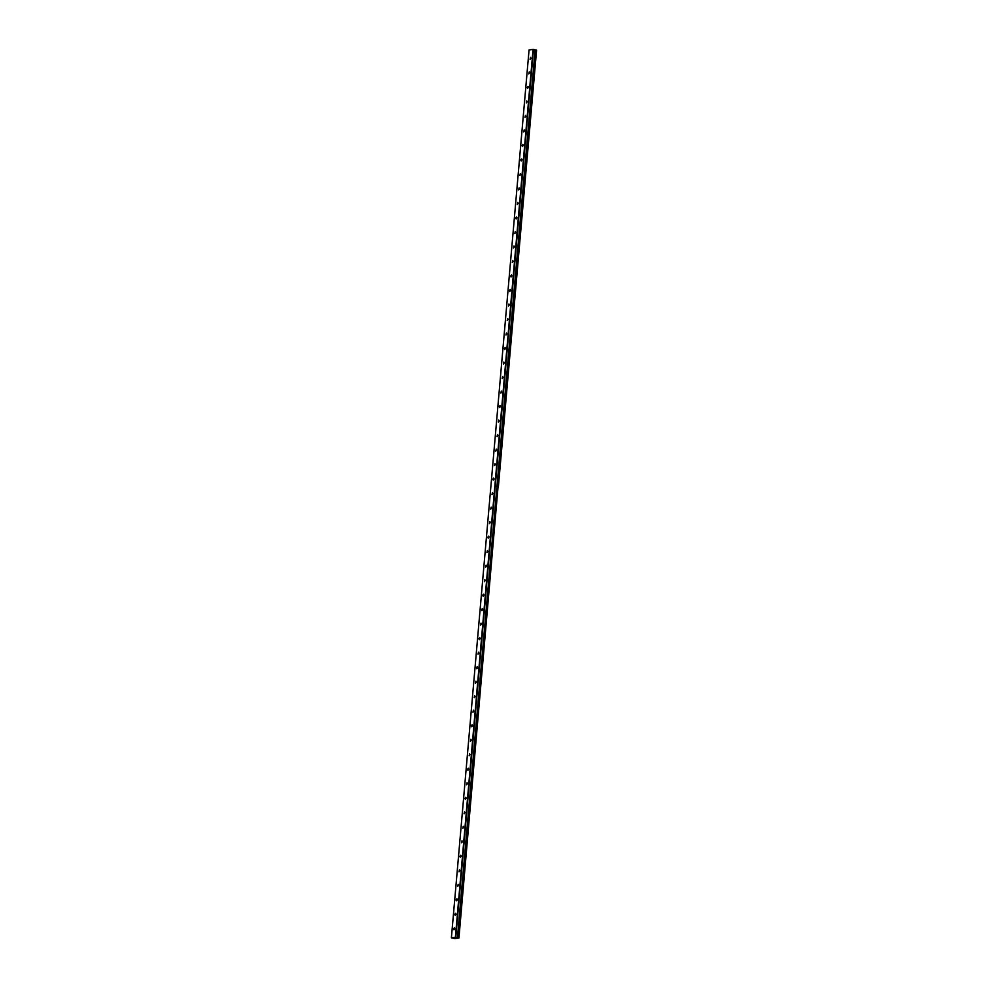 <?xml version="1.0" encoding="UTF-8"?>
<svg xmlns="http://www.w3.org/2000/svg" width="988" height="988" viewBox="0 0 988 988"><rect width="100%" height="100%" fill="white"/><g stroke="black" fill="none" stroke-linecap="round" stroke-linejoin="round"><path stroke-width="1.48" d="M530.939 58.292L530.519 57.366L530.074 59.391L530.939 58.292M454.776 928.745L454.369 927.818L453.504 928.918L453.924 929.844L454.776 928.745M456.048 914.233L455.641 913.32L454.776 914.419L455.196 915.333L456.048 914.233M457.321 899.735L456.913 898.808L456.048 899.907L456.456 900.834L457.321 899.735M458.593 885.223L458.173 884.297L457.728 886.322L458.593 885.223M459.852 870.712L459.445 869.798L459 871.811L459.852 870.712M461.124 856.213L460.717 855.287L459.852 856.386L460.272 857.312L461.124 856.213M462.396 841.702L461.989 840.776L461.532 842.801L462.396 841.702M463.668 827.191L463.249 826.277L462.804 828.29L463.668 827.191M464.94 812.692L464.521 811.765L464.076 813.791L464.94 812.692M466.2 798.181L465.793 797.254L464.928 798.353L465.348 799.28L466.2 798.181M467.472 783.669L467.065 782.743L466.608 784.768L467.472 783.669M468.744 769.158L468.337 768.244L467.472 769.343L467.88 770.257L468.744 769.158M470.016 754.659L469.596 753.733L469.152 755.758L470.016 754.659M471.276 740.148L470.868 739.222L470.424 741.247L471.276 740.148M472.548 725.637L472.141 724.723L471.276 725.822L471.696 726.736L472.548 725.637M473.82 711.138L473.413 710.211L472.956 712.237L473.82 711.138M475.092 696.626L474.672 695.7L474.228 697.726L475.092 696.626M476.364 682.115L475.944 681.201L475.5 683.214L476.364 682.115M477.624 667.616L477.216 666.69L476.352 667.789L476.772 668.715L477.624 667.616M478.896 653.105L478.488 652.179L478.031 654.204L478.896 653.105M480.168 638.594L479.76 637.668L478.896 638.767L479.304 639.693L480.168 638.594M481.44 624.083L481.02 623.169L480.576 625.182L481.44 624.083M482.7 609.584L482.292 608.657L481.428 609.757L481.848 610.683L482.7 609.584M483.972 595.072L483.564 594.146L482.7 595.245L483.12 596.172L483.972 595.072M485.244 580.561L484.836 579.647L484.379 581.66L485.244 580.561M486.516 566.062L486.096 565.136L485.651 567.161L486.516 566.062M487.776 551.551L487.368 550.625L486.923 552.65L487.776 551.551M489.048 537.04L488.64 536.126L487.776 537.225L488.196 538.139L489.048 537.04M490.32 522.541L489.912 521.615L489.455 523.64L490.32 522.541M491.592 508.03L491.172 507.103L490.727 509.129L491.592 508.03M492.864 493.518L492.444 492.592L491.999 494.618L492.864 493.518M494.124 479.007L493.716 478.093L492.851 479.192L493.271 480.106L494.124 479.007M495.396 464.508L494.988 463.582L494.531 465.607L495.396 464.508M496.668 449.997L496.26 449.071L495.803 451.096L496.668 449.997M497.94 435.486L497.52 434.572L497.075 436.585L497.94 435.486M499.199 420.987L498.792 420.061L498.347 422.086L499.199 420.987M500.471 406.476L500.064 405.549L499.199 406.648L499.619 407.575L500.471 406.476M501.743 391.964L501.336 391.05L500.879 393.063L501.743 391.964M503.016 377.465L502.596 376.539L502.151 378.565L503.016 377.465M504.288 362.954L503.868 362.028L503.423 364.053L504.288 362.954M505.547 348.443L505.14 347.517L504.275 348.616L504.695 349.542L505.547 348.443M506.819 333.932L506.412 333.018L505.955 335.031L506.819 333.932M508.091 319.433L507.684 318.507L507.227 320.532L508.091 319.433M509.363 304.922L508.944 303.995L508.499 306.021L509.363 304.922M510.623 290.41L510.216 289.496L509.351 290.596L509.771 291.509L510.623 290.41M511.895 275.911L511.488 274.985L510.623 276.084L511.043 277.011L511.895 275.911M513.167 261.4L512.76 260.474L512.303 262.499L513.167 261.4M514.439 246.889L514.019 245.975L513.575 247.988L514.439 246.889M515.699 232.39L515.291 231.464L514.847 233.489L515.699 232.39M516.971 217.879L516.563 216.952L515.699 218.052L516.119 218.978L516.971 217.879M518.243 203.367L517.836 202.441L517.379 204.467L518.243 203.367M519.515 188.856L519.095 187.942L518.651 189.955L519.515 188.856M520.787 174.357L520.367 173.431L519.923 175.456L520.787 174.357M522.047 159.846L521.639 158.92L520.775 160.019L521.195 160.945L522.047 159.846M523.319 145.335L522.911 144.421L522.047 145.52L522.454 146.434L523.319 145.335M524.591 130.836L524.183 129.91L523.726 131.935L524.591 130.836M525.863 116.325L525.443 115.398L524.999 117.424L525.863 116.325M527.123 101.813L526.715 100.9L526.271 102.913L527.123 101.813M528.395 87.315L527.987 86.388L527.123 87.487L527.543 88.414L528.395 87.315M529.667 72.803L529.259 71.877L528.802 73.902L529.667 72.803M498.063 486.664L458.494 937.896L457.481 937.686L496.964 486.528L495.272 486.047L455.789 937.291L451.393 937.822L529.062 49.956L533.063 49.4L455.382 937.266M536.262 50.042L533.063 49.4M451.393 937.822L454.801 938.6L458.938 938.02L497.964 486.751M457.456 937.661L496.964 486.528L457.456 937.661L455.789 937.291M533.471 49.425L495.272 486.047M458.938 938.02L497.89 486.714M498.384 486.738L536.583 50.116M496.976 486.442L535.138 49.795M498.051 486.775L458.901 937.983M536.175 50.03L497.977 486.676"/></g></svg>
